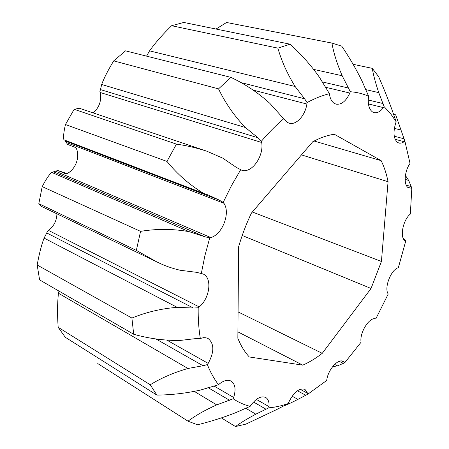 <?xml version="1.0" encoding="UTF-8"?>
<svg xmlns="http://www.w3.org/2000/svg" width="449" height="449" viewBox="0 0 449 449"><rect width="100%" height="100%" fill="white"/><g stroke="black" fill="none" stroke-linecap="round" stroke-linejoin="round"><path stroke-width="0.67" d="M290.06 44.182L183.781 22.45L171.608 25.722L277.886 48.138L290.06 44.182C301.223 54.29 311.039 65.352 319.514 77.38L329.426 93.684L329.588 95.031C330.346 99.072 331.918 101.861 334.297 103.393L336.116 104.162C341.476 104.875 346.05 101.177 349.827 93.066L350.332 91.725L342.189 75.769C337.059 63.831 333.635 52.931 331.929 43.07L226.549 22.484L216.031 29.045M230.87 77.357L125.54 50.849L113.709 60.879L218.545 88.88L230.87 77.357C245.21 84.12 258.214 92.791 269.871 103.382L284.464 119.63L287.635 122.549L289.19 123.183C296.211 125.451 305.202 115.595 306.892 104.045L307.065 102.563L304.585 98.763L295.128 86.494C287.259 73.743 281.512 60.957 277.886 48.138M331.929 43.07L341.734 46.152C349.563 57.736 356.338 69.393 362.051 81.112L368.64 96.254L368.421 97.657C367.826 104.707 369.185 109.466 372.507 111.936L374.129 112.643C377.267 113.266 380.37 111.599 383.44 107.637L384.12 106.626L378.76 92.629C375.454 82.784 373.299 74.691 372.294 68.355L353.099 64.297M395.692 123.054C392.937 132.528 393.605 139.022 397.702 142.529L399.251 143.136L401.069 143.13L402.983 142.451L404.875 141.138L395.687 114.843L393.481 114.293M404.875 141.138L410.038 163.397L409.393 164.362C404.139 172.663 403.746 185.695 408.551 187.85L411.823 188.103L408.685 180.431L405.413 175.469M395.698 123.054L396.181 121.802L391.792 109.236C388.048 99.021 383.671 88.178 378.659 76.695L372.294 68.355M58.168 327.293L65.273 337.261L156.892 395.098L150.23 384.771L58.168 327.293C57.27 314.553 57.36 303.204 58.443 293.248L187.957 368.483L203.021 365.733L207.348 364.599L208.224 363.336M37.177 264.989L39.607 279.895L133.695 334.258L131.905 318.055L37.177 264.989C39.186 253.831 41.493 244.862 44.086 238.088L177.164 307.335L193.39 308.031L198.183 307.784L199.3 306.897C209.964 297.979 212.399 277.774 203.055 273.974L196.595 272.335L180.257 270.27C171.956 268.395 163.997 265.533 156.364 261.666L136.339 250.39L38.816 203.672L41.465 206.4L156.364 261.666M97.759 363.572L188.019 421.19L197.515 424.788C210.907 421.454 223.54 417.458 235.411 412.805L250.149 406.339L250.901 405.178C256.295 398.19 261.239 395.625 265.729 397.494C268.227 399.049 269.333 402.085 269.041 406.603L268.878 407.804L274.361 407.153L281.276 405.705L288.224 403.584L276.831 409.488L245.878 424.125L235.489 426.55L221.363 417.901M292.136 396.186L297.934 399.363C291.541 402.663 286.99 404.779 284.273 405.722L284.144 405.649M74.158 109.287L65.459 124.53L166.949 161.416L176.451 144.123L74.158 109.287L79.406 108.26L206.877 151.223L222.738 158.132L236.393 167.426L241.646 170.165C251.451 173.931 264.018 156.387 261.705 142.518L261.447 141.177L258.012 137.787L245.35 127.494C234.238 115.87 225.303 103.001 218.545 88.88M136.339 250.39L140.554 231.364L42.212 186.627L38.816 203.672M66.952 173.567L57.842 170.491L51.697 172.405L189.192 231.684L204.952 236.808L209.745 237.83L210.862 237.566C222.474 234.4 230.691 212.77 223.883 203.251L223.192 202.37L218.921 199.968L208.617 195.152L203.689 193.407C189.658 184.949 177.411 174.285 166.949 161.416M140.554 231.364C156.864 228.664 173.078 228.771 189.192 231.684M51.697 172.405C49.109 174.667 45.95 179.409 42.212 186.627M65.459 124.53C63.736 131.888 63.219 136.979 63.904 139.807L203.689 193.407M176.451 144.123C186.835 145.605 196.976 147.968 206.877 151.223M113.709 60.879C108.007 70.269 103.994 78.137 101.67 84.479L245.35 127.494M334.628 364.425L337.48 365.845L344.703 362.798L343.12 361.366C338.26 358.437 328.528 369.067 326.855 379.366L326.704 380.46L307.812 394.2L307.655 393.29L304.927 389.339C299.219 387.829 293.803 392.173 288.679 402.377L288.224 403.584M332.563 366.754L337.48 365.845M245.603 408.169L255.818 414.169L268.878 407.804M235.489 426.55C240.232 423.009 247.012 418.878 255.818 414.169M194.395 391.455L216.721 404.891L233.166 398.774L233.688 397.432C236.101 389.485 235.265 384.047 231.168 381.128C227.89 379.45 224.006 380.359 219.51 383.85L218.517 384.748L200.507 390.046C186.352 393.234 171.81 394.924 156.892 395.098M188.019 421.19C195.596 415.471 205.165 410.038 216.721 404.891M131.905 318.055C146.144 312.184 161.23 308.609 177.164 307.335M150.23 384.771C161.208 378.007 173.78 372.58 187.957 368.483M208.224 363.342C214.375 351.921 214.341 343.653 208.123 338.535L205.951 337.771L203.504 337.665L200.31 338.473L195.601 338.619L179.886 340.471C164.244 340.634 148.849 338.563 133.695 334.258M313.716 69.393L342.189 75.769M171.608 25.722C162.538 34.579 155.186 42.958 149.545 50.855L295.128 86.494M365.492 89.553L378.76 92.629M394.357 128.347L401.148 130.115M405.121 179.353L408.685 180.431M53.751 171.888L204.952 236.808M64.925 140.2L65.335 140.964L218.921 199.968M57.842 170.491L66.037 173.976C75.421 170.525 80.798 156.19 75.898 147.659L67.597 144.443L65.335 140.964M101.67 84.479L100.497 89.592L258.012 137.787M100.497 89.592L99.88 91.36L100.234 92.511L261.7 142.501M297.429 390.77L305.747 395.266L307.812 394.2M297.934 399.363L305.747 395.266M339.231 361.333L343.221 363.297M253.5 402.001L266.083 409.247M207.881 387.521L229.568 400.289M56.922 213.831C56.748 220.605 53.947 226.139 48.526 230.427L47.499 231.083L46.752 232.958L193.39 308.031M46.752 232.958L44.086 238.088M155.825 338.9L203.021 365.733M58.987 291.092L58.443 293.248M321.871 81.813L348.677 88.088M149.545 50.855L146.565 56.142M240.63 82.493L304.585 98.763M253.101 90.097L306.897 104.028M368.253 99.992L383.036 103.551M394.256 136.193L404.089 138.82M395.137 139.297L404.156 141.732M411.823 188.103L410.347 214.05L409.645 214.667C402.557 221.172 399.733 238.217 405.223 240.737L405.767 240.956L403.045 237.908M404.341 240.035L404.914 240.243M406.193 185.095L411.099 186.604M407.641 187.194L411.161 188.283M405.767 240.956L398.358 267.666L397.679 267.901M397.679 267.896C390.793 270.528 384.366 287.276 387.869 293.444L388.222 294.011L375.779 318.913L375.207 318.756C369.286 317.381 359.93 332.103 360.968 341.319L361.091 342.189L344.703 362.798M374.662 318.717L375.779 318.913M249.302 356.972L302.794 365.155C309.372 362.242 315.855 358.302 322.247 353.335L371.048 288.483L381.42 261.475L388.065 181.71C386.533 173.954 384.226 166.933 381.145 160.647L334.292 134.24C327.366 135.272 320.188 137.776 312.751 141.749L251.44 213.056C246.237 223.984 241.966 235.22 238.627 246.765L237.852 338.299C240.877 345.797 244.694 352.022 249.302 356.972M368.64 96.254C362.988 93.729 356.882 92.219 350.332 91.725M329.426 93.684C322.169 95.48 314.715 98.438 307.065 102.563M283.875 118.615C276.202 125.097 268.721 132.618 261.447 141.177M240.681 169.739L231.482 185.622L223.192 202.37M209.745 237.83L204.896 255.7L201.332 273.435M198.183 307.784C198.048 318.7 198.755 328.926 200.31 338.473M207.348 364.599C210.446 372.322 214.167 379.035 218.517 384.748M233.166 398.774C238.492 402.332 244.155 404.858 250.149 406.339M396.181 121.802L390.574 113.664L384.12 106.626M100.234 92.511C101.654 100.8 99.291 107.592 93.139 112.89M302.794 365.155L237.903 331.862M322.247 353.335L238.071 311.898M371.048 288.483L242.219 235.472M381.42 261.475L252.349 211.995M388.065 181.71L301.453 154.888M381.145 160.647L314.115 141.031M210.862 237.566L55.564 171.181M66.312 142.49L223.883 203.251M307.666 393.318L300.173 389.289M344.31 362.259L341.689 360.974M269.035 406.642L256.385 399.414M233.671 397.483L213.803 385.887M199.261 306.936L48.526 230.427M208.196 363.387L167.045 340.224M325.025 87.134L349.838 93.05M368.449 103.96L383.446 107.625"/></g></svg>
